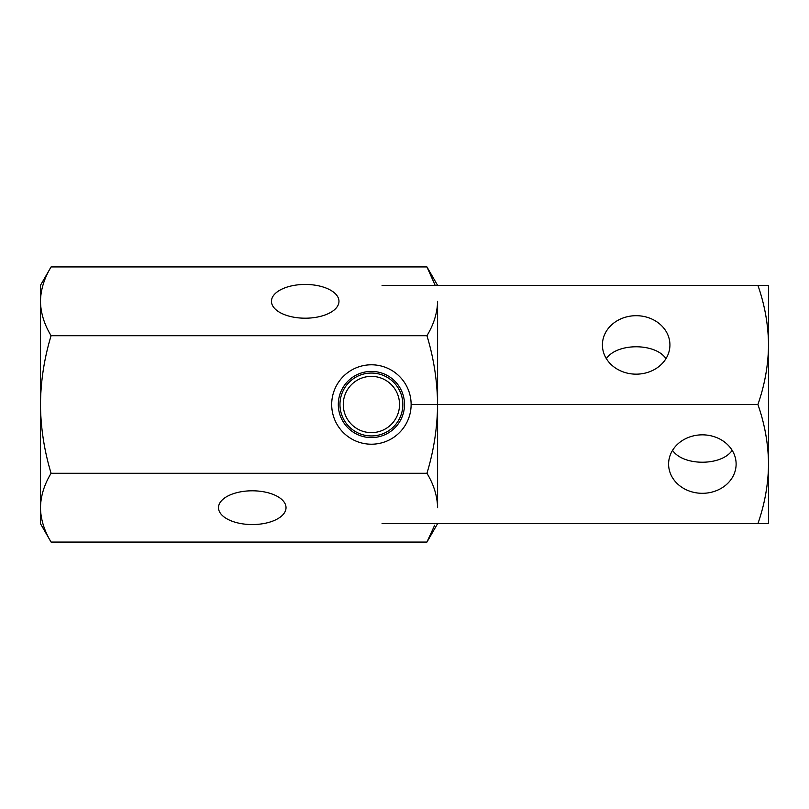 <?xml version="1.0" encoding="UTF-8"?>
<svg xmlns="http://www.w3.org/2000/svg" width="809" height="809" viewBox="0 0 809 809"><rect width="100%" height="100%" fill="white"/><g stroke="black" fill="none" stroke-linecap="round" stroke-linejoin="round"><path stroke-width="1.21" d="M437.598 523.645L426.95 542.07L434.686 525.193M426.95 542.07L51.088 542.07C44.262 530.795 40.713 519.327 40.45 507.678C40.763 495.887 44.303 484.429 51.088 473.285C44.273 450.825 40.733 427.9 40.45 404.5C40.733 381.049 44.283 358.114 51.088 335.715C44.273 324.48 40.733 313.022 40.45 301.322C40.733 289.592 44.283 278.124 51.088 266.93L426.95 266.93L435.171 285.355M426.95 335.715C433.766 324.48 437.315 313.022 437.598 301.322L437.598 404.5C437.305 381.049 433.766 358.114 426.95 335.715L51.088 335.715M426.95 473.285C433.766 450.825 437.315 427.9 437.598 404.5L437.598 507.678C437.285 495.887 433.735 484.429 426.95 473.285L51.088 473.285M305.215 318.2A33.756 16.878 180 0 1 271.46 301.322A33.756 16.878 180 0 1 305.215 284.444A33.756 16.878 180 0 1 338.971 301.322A33.756 16.878 180 0 1 305.215 318.2M252.256 490.8A33.756 16.878 180 0 0 218.501 507.678A33.756 16.878 180 0 0 252.256 524.556A33.756 16.878 180 0 0 286.022 507.678A33.756 16.878 180 0 0 252.256 490.8M51.088 542.07L40.45 523.645L40.46 300.078M40.45 301.322L40.45 285.355L51.088 266.93M768.55 470.686L768.55 523.645L757.912 523.645C764.727 504.189 768.267 484.338 768.55 464.073C768.267 443.757 764.717 423.906 757.912 404.5C764.727 385.054 768.267 365.193 768.55 344.927C768.267 324.611 764.717 304.76 757.912 285.355L382.05 285.355M768.55 464.073L768.55 338.314M702.364 493.308A33.756 29.235 180 0 0 736.119 464.073A33.756 29.235 180 0 0 702.364 434.837A33.756 29.235 180 0 0 668.598 464.073A33.756 29.235 180 0 0 702.364 493.308M757.912 523.645L382.05 523.645M757.912 404.5L411.124 404.5M636.167 374.162A33.756 29.235 180 0 1 602.412 344.927A33.756 29.235 180 0 1 636.167 315.692A33.756 29.235 180 0 1 669.923 344.927A33.756 29.235 180 0 1 636.167 374.162M672.552 450.35C683.13 466.166 721.517 466.196 732.165 450.35M665.979 358.65C655.401 342.834 617.004 342.804 606.356 358.65M768.55 344.927L768.55 285.355L757.912 285.355M339.962 404.5A31.44 31.44 0 0 0 387.127 431.733A31.44 31.44 0 0 0 387.127 377.267A31.44 31.44 0 0 0 339.962 404.5A31.44 31.44 0 0 0 371.402 435.94A31.44 31.44 0 0 0 402.842 404.5A31.44 31.44 0 0 0 371.402 373.06A31.44 31.44 0 0 0 339.962 404.5M331.69 404.5A39.712 39.712 0 0 0 371.402 444.212A39.712 39.712 0 0 0 411.124 404.5A39.712 39.712 0 0 0 371.402 364.788A39.712 39.712 0 0 0 331.69 404.5M371.402 437.598A33.098 33.098 0 0 0 400.071 387.956A33.098 33.098 0 0 0 342.743 387.956A33.098 33.098 0 0 0 371.402 437.598M343.269 404.5A28.133 28.133 0 0 0 385.468 428.861A28.133 28.133 0 0 0 385.468 380.139A28.133 28.133 0 0 0 343.269 404.5M437.598 285.355L426.95 266.93"/></g></svg>
